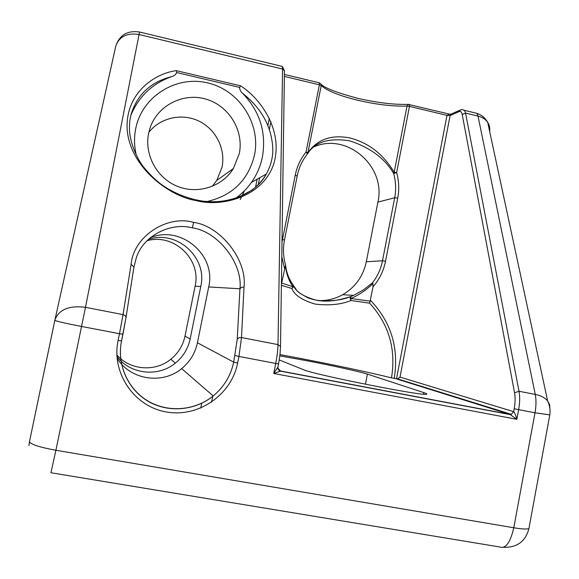<?xml version="1.0" encoding="UTF-8"?>
<svg xmlns="http://www.w3.org/2000/svg" width="579" height="579" viewBox="0 0 579 579"><rect width="100%" height="100%" fill="white"/><g stroke="black" fill="none" stroke-linecap="round" stroke-linejoin="round"><path stroke-width="0.87" d="M293.22 285.027L293.488 286.837L291.867 288.494L281.372 285.302M293.35 285.483C295.978 291.816 303.7 296.745 316.525 300.277C330.168 301.565 341.596 300.32 350.823 296.557L353.805 295.261L350.787 296.578C333.793 301.731 322.872 302.918 308.289 297.982C294.204 290.535 298.142 291.172 293.553 285.831L293.3 285.215L292.96 286.699C288.762 280.656 286.25 273.585 285.433 265.486L281.676 283.088L292.96 286.699L291.867 288.494C294.371 295.066 302.166 300.269 315.244 304.113C329.263 305.734 341.161 304.54 350.946 300.523L350.063 298.38L350.823 296.557L350.925 298.525L370.126 301.152L373.021 286.779L372.912 283.623C366.246 290.05 358.915 295.022 350.925 298.525L350.946 300.523L369.605 303.157L370.126 301.152M195.919 199.791C222.43 206.522 255.201 195.724 266.311 174.055L266.34 174.018C270.639 166.05 272.81 158.016 272.832 149.903C272.181 127.662 262.084 108.765 242.543 93.233C240.64 91.656 239.677 89.716 239.648 87.407L176.689 72.556C175.755 74.662 174.091 76.001 171.695 76.587C152.407 83.485 138.779 96.432 130.811 115.424M240.531 85.815C259.486 97.634 283.623 129.45 273.932 163.329C263.271 197.251 221.077 207.514 195.919 200.529C170.595 196.744 130.883 168.569 127.214 130.42C124.659 92.763 155.57 73.07 176.378 70.66L240.531 85.815L239.648 87.407M192.329 227.865L193.647 222.394C220.042 225.832 247.342 259.493 244.012 287.112L241.472 287.329L239.945 288.769C242.934 262.75 217.125 231.064 192.329 227.865C171.384 222.083 143.085 235.204 136.159 258.277L133.944 267.042M126.027 317.379L133.937 267.064L131.115 264.285C133.64 235.827 167.772 214.657 193.647 222.394M280.004 354.594L300.023 358.35C333.83 364.835 371.19 372.775 391.484 377.87C396.188 349.166 388.9 324.262 369.605 303.157M136.275 154.998C134.14 146.103 133.973 137.216 135.775 128.343C142.173 96.324 176.219 75.19 207.745 82.92C239.373 90.179 260.999 123.834 254.507 155.056C248.311 180.033 232.599 195.499 207.369 201.449M148.644 133.235C144.135 154.644 156.771 177.985 177.203 186.25C197.584 194.674 222.141 186.793 233.373 168.554L239.293 153.601C244.085 130.543 228.857 105.588 205.827 99.096C182.87 92.314 157.01 105.747 149.867 128.581L148.644 133.235M148.846 132.294C160.376 117.609 181.972 112.876 198.894 121.091C215.866 129.218 225.767 148.962 222.054 167.092L216.749 180.453L212.24 186.38M235.356 198.474C241.653 194.023 247.023 188.66 251.467 182.385C256.888 174.648 260.543 166.13 262.432 156.837C266.528 132.526 259.899 111.327 242.543 93.233M353.805 295.261L363.532 289.804L372.463 282.834C377.544 276.306 380.888 268.953 382.502 260.774L394.697 197.765C396.231 189.63 395.884 181.538 393.648 173.512L396.637 172.622L394.19 172.274L407.015 106.087C392.765 106.493 376.321 104.546 357.677 100.232C339.258 95.716 327.106 90.816 321.229 85.547L307.927 152.653C317.589 139.177 331.695 134.306 350.252 138.048C368.794 142.941 383.436 154.347 394.19 172.274L393.648 173.512C384.948 158.501 370.321 147.609 349.767 140.849C329.277 137.664 315.309 141.833 307.854 153.341L307.775 153.449M279.852 355.882L306.559 360.681C332.107 365.566 360.536 371.805 367.39 374.099L423.777 392.591C426.419 393.459 427.367 394.002 426.622 394.212C424.754 396.687 313.073 374.461 303.642 369.749L279.259 359.957M244.41 190.817L240.256 199.596M116.958 356.519C130.21 374.381 158.255 377.399 175.328 363.142C183.123 356.758 188.074 348.681 190.165 338.91L200.768 286.482C207.781 257.604 176.819 229.487 148.362 239.431M116.878 354.97C130.065 370.299 155.259 372.159 170.827 359.248C178.267 353.161 182.993 345.46 184.99 336.146L195.109 286.156C201.572 259.378 173.809 232.91 147.008 240.755M291.403 282.4L293.3 285.215C288.914 279.042 286.344 272.347 285.592 265.153L285.541 264.871M317.951 300.566C326.73 300.899 334.959 298.952 342.645 294.725C355.296 287.293 363.185 276.306 366.319 261.766L377.906 202.1C386.345 166.506 347.024 132.106 313.854 146.871M150.272 237.737C180.923 224.717 216.495 255.071 208.693 286.945L197.425 342.782C195.203 353.19 189.941 361.803 181.64 368.606C162.344 384.89 130.022 379.882 117.081 358.162M212.739 396.318L211.545 402.246M201.738 403.194L200.754 408.094M450.99 114.157L450.1 115.561L400.017 377.103L397.585 378.869L391.484 377.87M171.695 76.587C150.547 82.03 136.962 94.804 130.926 114.91L130.34 117.624M278.926 370.249L280.518 371.146L273.744 373.477L275.727 363.438L238.939 356.432L237.622 363.04C231.542 394.791 198.394 417.879 166.282 411.951C134.075 406.501 111.168 372.811 118.102 340.43L119.484 333.692L81.61 326.484C65.261 323.299 56.337 321.244 54.839 320.303L29.471 441.683L54.976 319.702C59.08 309.439 69.256 305.314 85.497 307.333L123.045 314.607L131.115 264.285M244.012 287.112L241.501 337.543L277.992 344.606L282.574 69.046L139.083 34.508C127.047 32.648 119.288 36.477 115.807 46.009L115.699 46.501M489.631 131.332C490.167 128.089 489.523 125.093 487.699 122.35C485.528 119.26 482.3 117.175 478.015 116.09L465.552 113.093L519.016 391.274L535.257 394.415C540.829 395.551 544.948 397.722 547.625 400.936L549.645 404.75L549.912 408.897M176.689 72.556L176.378 70.66M372.463 282.834L372.912 283.623M281.995 242.131L295.21 175.234C296.976 166.549 300.595 158.812 306.059 152.016L307.463 153.927M284.369 76.414L319.391 84.802L306.059 152.016L307.927 152.653L307.514 153.862M400.017 377.103L513.653 411.662C514.557 412.364 515.628 414.919 516.852 419.319L509.911 414.398L396.485 378.89L446.995 115.366L449.55 114.049L450.73 114.273M319.507 82.833L321.157 84.31C324.957 88.138 337.152 92.806 357.742 98.321C376.951 102.722 393.771 104.741 408.195 104.379L450.527 114.367L459.943 110.184L459.161 111.566L450.1 115.561L446.995 115.366L409.462 106.377L396.637 172.622C398.982 181.061 399.351 189.557 397.737 198.112L385.534 261.238C383.609 270.9 379.44 279.418 373.021 286.779M284.434 71.687L284.448 70.783L282.574 69.046L282.364 66.44L139.561 32.004L85.497 307.333L55.91 450.267L513.783 527.759L535.003 412.784L518.639 409.671L516.852 419.319L273.744 373.477L277.934 366.999M514.203 408.687C515.267 402.738 515.382 397.433 514.557 392.772L519.016 391.274C519.993 396.651 519.862 402.781 518.639 409.671L514.203 408.687L513.653 411.662L511.286 414.332L510.417 414.636L280.518 371.146C278.615 370.444 277.746 369.12 277.898 367.166L278.55 363.865L275.727 363.438C277.124 356.273 277.877 349.998 277.992 344.606L280.497 346.452L279.997 354.637L278.557 363.844M284.398 74.43L319.521 82.855L321.157 84.31L321.229 85.547L319.391 84.802L319.333 82.804M195.876 199.784L195.919 200.529M367.39 374.099L365.436 384.246M190.165 338.91L184.99 336.146M200.768 286.482L195.109 286.156M385.534 261.238L382.502 260.774L366.319 261.766M397.737 198.112L394.697 197.765L377.906 202.1M423.777 392.591L423.473 394.183M136.159 258.277L133.937 267.064L125.983 317.697L121.547 340.908C116.741 364.177 127.713 389.066 147.891 400.994C168.048 412.95 195 410.721 213.21 395.942C223.979 386.996 230.804 375.72 233.684 362.128L197.425 342.782M237.622 363.04L233.684 362.128L237.245 339.193L239.945 288.769L208.693 286.945M503.629 547.307C517.17 547.647 525.609 541.365 528.938 528.461C527.368 529.387 522.316 529.148 513.783 527.759C510.316 542.704 505.59 549.102 499.605 546.952L51.039 472.754M370.415 300.233C391.194 322.09 399.119 348.167 394.205 378.449M270.892 121.604L269.38 129.182M259.638 177.804L258.241 184.744M281.416 282.284L281.821 282.125M284.528 268.475L281.785 256.627M277.884 368.244L280.598 371.001L509.911 414.398L511.286 414.332L397.585 378.869M514.557 392.772L462.216 114.533C461.687 111.95 460.674 110.958 459.161 111.566M255.527 187.292L257.148 179.201M549.811 414.897L535.003 412.784C536.219 405.915 536.299 399.792 535.257 394.415L478.015 116.09L476.93 113.361L464.517 110.365L465.552 113.093L462.216 114.533M139.561 32.004C127.546 30.26 119.629 34.928 115.807 46.009L54.846 320.281M28.964 445.548L29.471 441.683C30.615 444.346 39.423 447.212 55.91 450.267L50.938 472.732M475.779 113.086L476.93 113.361C481.692 115.011 485.282 118.007 487.699 122.35L547.625 400.936C549.775 405.546 550.491 410.265 549.775 415.107L529.083 527.693M119.484 333.692L123.045 314.607L125.245 315.664L126.027 317.393L122.929 334.213L119.484 333.692M462.151 109.619L464.517 110.365C460.298 108.758 461.68 109.996 459.943 110.184M237.245 339.193L238.838 337.752L241.501 337.543L238.939 356.432L235.002 355.535M181.64 368.606L213.21 395.942C195.094 410.743 168.142 413.138 147.898 401.153C127.648 389.211 116.719 364.162 121.547 340.922L118.102 340.43M282.465 239.417L284.441 240.024M295.21 175.234L297.143 176.009M407.015 106.087L409.462 106.377L409.469 104.43L408.195 104.379L407.015 106.087M281.749 66.295L281.184 66.086M280.497 347.371L284.448 70.783L282.364 66.44M266.333 174.018C263.011 179.895 258.176 185.294 251.836 190.223L238.056 197.54L231.607 199.56C225.463 201.456 210.083 203.12 195.948 199.914C184.752 197.142 174.88 193.089 166.347 187.755C158.957 183.348 151.466 176.537 143.86 167.338C137.686 159.985 129.566 142.593 129.443 128.784C129.486 123.189 129.978 118.565 130.926 114.91L130.926 114.91M251.467 182.385L266.311 174.062M233.373 168.554L216.749 180.453M175.328 363.142L170.827 359.248M353.588 295.362L342.645 294.725M121.547 340.922L122.929 334.213M285.592 265.088C283.211 256.794 282.841 248.427 284.484 239.996L297.193 175.951C298.887 167.7 302.31 160.354 307.463 153.92M269.344 118.254L267.911 125.375M257.119 179.215L255.498 187.321"/></g></svg>
